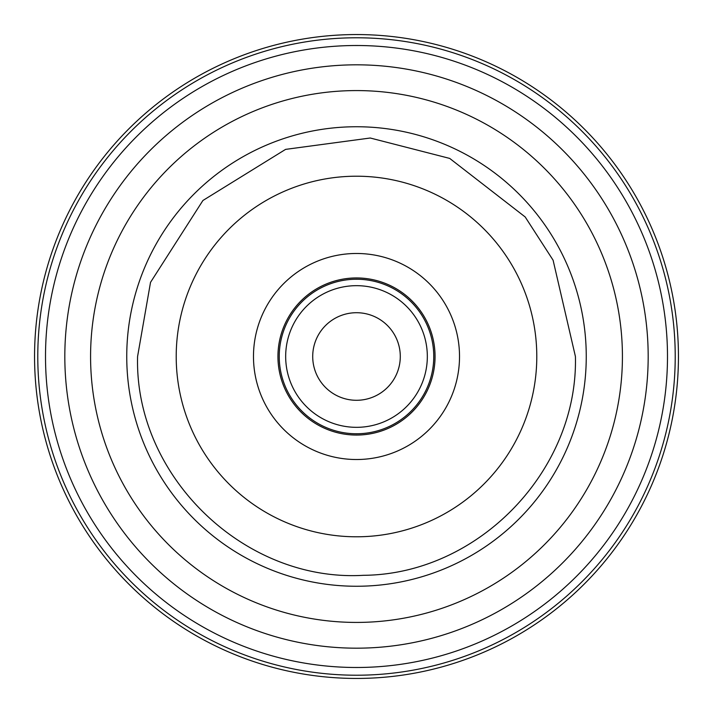 <?xml version="1.0" encoding="UTF-8"?>
<svg xmlns="http://www.w3.org/2000/svg" width="713" height="713" viewBox="0 0 713 713"><rect width="100%" height="100%" fill="white"/><g stroke="black" fill="none" stroke-linecap="round" stroke-linejoin="round"><path stroke-width="1.07" d="M312.713 356.5A43.787 43.787 0 0 0 356.5 400.287A43.787 43.787 0 0 0 400.287 356.5A43.787 43.787 0 0 0 356.5 312.713A43.787 43.787 0 0 0 312.713 356.5M427.328 356.5A70.828 70.828 0 0 0 356.5 285.672A70.828 70.828 0 0 0 285.672 356.5A70.828 70.828 0 0 0 356.5 427.328A70.828 70.828 0 0 0 427.328 356.5M279.238 356.5A77.262 77.262 0 0 1 356.5 279.238A77.262 77.262 0 0 1 433.762 356.5A77.262 77.262 0 0 1 356.5 433.762A77.262 77.262 0 0 1 279.238 356.5M37.78 356.5A318.72 318.72 0 0 0 356.5 675.22A318.72 318.72 0 0 0 675.22 356.5A318.72 318.72 0 0 0 356.5 37.78A318.72 318.72 0 0 0 37.78 356.5M64.821 356.5A291.679 291.679 0 0 1 356.5 64.821A291.679 291.679 0 0 1 648.179 356.5A291.679 291.679 0 0 1 356.5 648.179A291.679 291.679 0 0 1 64.821 356.5A291.679 291.679 0 0 1 356.5 64.821A291.679 291.679 0 0 1 648.179 356.5A291.679 291.679 0 0 1 356.5 648.179A291.679 291.679 0 0 1 64.821 356.5M253.48 356.5A103.02 103.02 0 0 0 356.5 459.52A103.02 103.02 0 0 0 459.52 356.5A103.02 103.02 0 0 0 356.5 253.48A103.02 103.02 0 0 0 253.48 356.5M435.055 356.5A78.555 78.555 0 0 1 356.5 435.055A78.555 78.555 0 0 1 277.945 356.5A78.555 78.555 0 0 1 356.5 277.945A78.555 78.555 0 0 1 435.055 356.5M602.093 148.34A321.937 321.937 0 0 0 148.34 110.907A321.937 321.937 0 0 0 110.907 564.66A321.937 321.937 0 0 0 564.66 602.093A321.937 321.937 0 0 0 602.093 148.34M667.493 356.5A310.993 310.993 0 0 0 356.5 45.507A310.993 310.993 0 0 0 45.507 356.5A310.993 310.993 0 0 0 356.5 667.493A310.993 310.993 0 0 0 667.493 356.5M622.422 356.5A265.922 265.922 0 0 1 356.5 622.422A265.922 265.922 0 0 1 90.578 356.5A265.922 265.922 0 0 1 356.5 90.578A265.922 265.922 0 0 1 622.422 356.5M586.255 356.5A229.755 229.755 0 0 1 356.5 586.255A229.755 229.755 0 0 1 126.745 356.5A229.755 229.755 0 0 1 356.5 126.745A229.755 229.755 0 0 1 586.255 356.5M176.209 356.5A180.291 180.291 0 0 0 356.5 536.791A180.291 180.291 0 0 0 536.791 356.5A180.291 180.291 0 0 0 356.5 176.209A180.291 180.291 0 0 0 176.209 356.5M575.418 356.5C578.234 470.972 477.879 574.526 363.38 575.311C244.033 582.289 134.356 476.008 137.582 356.5L150.523 282.348L202.92 200.487L285.592 149.382L370.243 138.01L449.707 158.42L525.178 216.957L553.092 260.192L575.418 356.5"/></g></svg>
